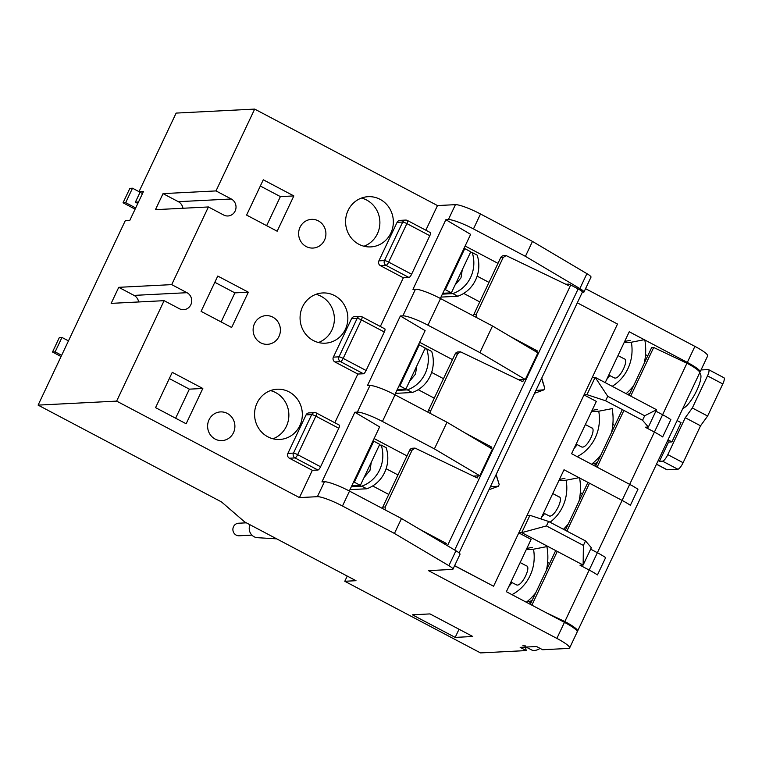 <?xml version="1.0" encoding="UTF-8"?>
<svg xmlns="http://www.w3.org/2000/svg" width="762" height="762" viewBox="0 0 762 762"><rect width="100%" height="100%" fill="white"/><g stroke="black" fill="none" stroke-linecap="round" stroke-linejoin="round"><path stroke-width="1.14" d="M251.927 535.134L239.182 535.781A6.286 5.972 -92.9 0 1 233.505 526.685A6.286 5.972 -92.9 0 1 238.535 523.227L246.355 522.827M699.478 373.237A19.755 5.382 117.8 0 1 699.802 373.361A19.755 5.382 117.8 0 1 696.478 391.087A19.755 5.382 117.8 0 1 682.876 408.375M668.007 439.826L671.922 441.893L681.018 422.643L677.104 420.576M671.922 441.893L668.55 442.074L667.264 441.388M668.55 442.074L659.454 461.324L658.168 460.648M701.04 369.951L708.298 369.58A7.182 1.953 117.8 0 1 708.612 369.646L723.9 377.714A7.182 1.953 117.8 0 1 722.795 383.953L707.622 416.042L700.545 425.796L683.104 462.705A7.182 1.953 117.8 0 1 677.828 469.23L667.169 469.773A7.182 1.953 117.8 0 1 666.845 469.716L656.463 464.239M708.612 369.646A7.182 1.953 117.8 0 1 707.507 375.885L692.334 407.975L685.257 417.728L667.817 454.638A7.182 1.953 117.8 0 1 662.54 461.162L659.454 461.324M707.622 416.042L692.334 407.975M700.545 425.796L685.257 417.728M540.134 648.414A61.579 16.764 117.8 0 1 534.333 650.5A61.579 16.764 117.8 0 1 531.6 649.948L526.094 647.052M522.903 645.366A61.579 16.764 -62.2 0 0 525.647 645.919M577.225 631.431A21.555 3.315 -154.7 0 0 577.586 631.107L699.697 372.78A21.555 3.315 -154.7 0 0 686.943 363.226L653.682 347.472L651.653 347.577L629.117 395.249M577.586 631.107A21.555 3.315 -154.7 0 0 564.832 621.554L686.943 363.226M564.832 621.554L546.344 612.8M531.876 605.161L557.279 551.402M566.88 531.104L589.512 483.213M597.103 467.173L623.916 410.442M630.698 396.088L653.682 347.472M530.285 604.323L555.698 550.564M565.299 530.266L587.931 482.375M595.513 466.334L622.335 409.604M623.821 358.797C629.755 358.664 620.116 379.133 614.753 378.066L608.771 375.075M644.29 339.709L631.355 342.224L624.126 342.586M631.355 342.224A42.072 39.957 -92.9 0 1 612.181 386.315M609.762 375.59A42.072 39.957 -92.9 0 1 606.685 379.486M626.097 393.649A56.436 53.607 87.1 0 0 633.584 385.801M644.223 363.303A56.436 53.607 87.1 0 0 644.833 339.995M630.174 340.357L624.678 341.424M644.928 359.702A19.755 5.382 117.8 0 1 645.471 360.664M630.231 392.897A19.755 5.382 117.8 0 1 627.602 394.449M597.618 461.886A19.755 5.382 117.8 0 1 594.379 463.553A19.755 5.382 117.8 0 1 593.503 463.372A19.755 5.382 117.8 0 1 593.055 463.02M591.207 427.796C597.141 427.663 587.492 448.132 582.139 447.065L581.692 446.98M611.61 432.292A56.436 53.607 87.1 0 0 612.153 408.613L598.741 411.213L591.512 411.585M598.741 411.213A42.072 39.957 -92.9 0 1 577.291 456.59L577.072 456.6M577.148 444.589A42.072 39.957 -92.9 0 1 574.072 448.475M591.541 464.239A56.436 53.607 87.1 0 0 600.97 454.8M597.56 409.356L592.064 410.423M612.315 428.701A19.755 5.382 117.8 0 1 612.858 429.654M558.594 496.795C564.528 496.653 554.879 517.122 549.516 516.055L543.544 513.064M579.063 477.698L566.118 480.212L558.898 480.574M566.118 480.212A42.072 39.957 -92.9 0 1 550.05 522.218M544.535 513.588A42.072 39.957 -92.9 0 1 541.458 517.474M563.442 529.295A56.436 53.607 87.1 0 0 568.357 523.789M578.996 501.291A56.436 53.607 87.1 0 0 579.596 477.984M564.947 478.355L559.451 479.422M579.701 497.691A19.755 5.382 117.8 0 1 580.244 498.653M532.39 599.875A19.755 5.382 117.8 0 1 529.152 601.542A19.755 5.382 117.8 0 1 528.266 601.361A19.755 5.382 117.8 0 1 527.828 601.008M525.98 565.785C531.914 565.652 522.265 586.121 516.903 585.054L510.931 582.054M546.383 570.29A56.436 53.607 87.1 0 0 546.916 546.602L533.505 549.202L526.285 549.573M533.505 549.202A42.072 39.957 -92.9 0 1 512.064 594.579L511.845 594.589M511.921 582.578A42.072 39.957 -92.9 0 1 508.845 586.473M526.313 602.228A56.436 53.607 87.1 0 0 535.743 592.788M532.333 547.345L526.837 548.411M547.087 566.69A19.755 5.382 117.8 0 1 547.63 567.642M424.853 348.92L426.73 348.825A32.499 30.871 87.1 0 1 425.12 373.628A32.499 30.871 87.1 0 1 407.318 389.887L396.859 390.42M416.785 365.989L415.471 374.123L409.518 381.352M395.468 393.363L412.29 392.506A32.499 30.871 87.1 0 0 430.092 376.257A32.499 30.871 87.1 0 0 431.702 351.453L426.73 348.825M276.711 538.858L257.47 537.686A9.163 8.706 -92.9 0 1 249.984 524.742M164.116 300.666L179.403 308.734A8.982 8.534 87.1 0 0 190.833 304.743A8.982 8.534 87.1 0 0 186.985 292.694L171.707 284.626L118.748 287.322L111.157 303.371L164.116 300.666L116.643 401.117L299.447 497.596L317.392 496.681A21.555 3.315 25.3 0 1 342.471 506.016L394.44 533.448L448.875 565.68L455.933 550.764A10.773 1.657 25.3 0 1 460.01 554.26L452.961 569.185A10.773 1.657 -154.7 0 0 448.875 565.68M138.646 301.971A8.982 8.534 87.1 0 0 134.026 295.389L118.748 287.322M208.417 206.959L223.695 215.027A8.982 8.534 87.1 0 0 235.134 211.045A8.982 8.534 87.1 0 0 231.286 198.987L215.998 190.919L163.039 193.624L155.458 209.664L208.417 206.959L171.707 284.626M182.947 208.264A8.982 8.534 87.1 0 0 178.327 201.682L163.039 193.624M209.026 419.805A14.373 13.649 87.1 0 0 221.98 440.607A14.373 13.649 87.1 0 0 233.477 432.711A14.373 13.649 87.1 0 0 220.523 411.909A14.373 13.649 87.1 0 0 209.026 419.805M257.051 403.05A25.146 23.889 87.1 0 0 279.73 439.455A25.146 23.889 87.1 0 0 299.847 425.634A25.146 23.889 87.1 0 0 277.168 389.23A25.146 23.889 87.1 0 0 257.051 403.05M272.948 438.779A25.146 23.889 87.1 0 0 286.379 426.32A25.146 23.889 87.1 0 0 270.491 390.592M254.537 323.526A14.373 13.649 87.1 0 0 267.491 344.329A14.373 13.649 87.1 0 0 278.987 336.433A14.373 13.649 87.1 0 0 266.024 315.63A14.373 13.649 87.1 0 0 254.537 323.526M302.562 306.772A25.146 23.889 87.1 0 0 325.241 343.186A25.146 23.889 87.1 0 0 345.357 329.365A25.146 23.889 87.1 0 0 322.678 292.951A25.146 23.889 87.1 0 0 302.562 306.772M318.449 342.5A25.146 23.889 87.1 0 0 331.889 330.051A25.146 23.889 87.1 0 0 315.992 294.322M300.038 227.257A14.373 13.649 87.1 0 0 313.001 248.06A14.373 13.649 87.1 0 0 324.498 240.163A14.373 13.649 87.1 0 0 311.534 219.361A14.373 13.649 87.1 0 0 300.038 227.257M348.063 210.502A25.146 23.889 87.1 0 0 370.742 246.907A25.146 23.889 87.1 0 0 390.858 233.086A25.146 23.889 87.1 0 0 368.179 196.682A25.146 23.889 87.1 0 0 348.063 210.502M363.96 246.231A25.146 23.889 87.1 0 0 377.4 233.772A25.146 23.889 87.1 0 0 361.502 198.044M379.343 445.198L381.219 445.103A32.499 30.871 87.1 0 1 379.619 469.906A32.499 30.871 87.1 0 1 361.807 486.156L351.358 486.689M364.017 477.622L369.97 470.392L371.275 462.258M349.958 489.642L366.779 488.775A32.499 30.871 87.1 0 0 384.591 472.526A32.499 30.871 87.1 0 0 386.191 447.723L381.219 445.103M470.354 252.651L472.23 252.555A32.499 30.871 87.1 0 1 470.63 277.358A32.499 30.871 87.1 0 1 452.828 293.608L442.37 294.142M455.028 285.083L460.981 277.854L462.286 269.719M440.979 297.094L457.8 296.237A32.499 30.871 87.1 0 0 475.602 279.978A32.499 30.871 87.1 0 0 477.202 255.175L472.23 252.555M451.361 292.837L470.773 251.784L464.763 248.612L445.351 289.665L451.361 292.837L442.779 293.275M360.35 485.384L379.752 444.322L373.751 441.16L354.34 482.213L360.35 485.384L351.768 485.823M347.243 576.082L344.786 581.273L356.006 580.701L244.735 521.98L221.513 501.929L38.1 405.117L125.32 220.599L129.807 220.37L143.466 191.491L138.979 191.719L176.136 113.09L254.679 109.09L437.483 205.569L455.438 204.654L448.38 219.58L445.865 219.704L470.63 234.363L440.341 298.447M497.986 263.357L465.125 246.012M473.392 476.098L479.793 475.764L492.385 449.132L446.999 422.253L395.03 394.821A21.555 3.315 -154.7 0 0 369.961 385.486L357.368 412.118L354.854 412.252L379.609 426.911L349.32 490.995M406.975 455.905L374.104 438.56M542.982 382.867L544.754 388.096A54.235 14.764 -62.2 0 1 544.725 387.982L541.734 378.114M544.754 388.096L543.954 389.801A54.235 14.764 -62.2 0 0 543.811 389.915L534.562 393.287M488.975 489.718L498.243 486.327A54.235 14.764 117.8 0 1 498.377 486.204L499.186 484.499A54.235 14.764 117.8 0 1 499.158 484.394L496.148 474.555M454.619 565.661L493.576 586.226L584.063 394.802L586.969 394.649L595.16 377.323L592.255 377.466L584.063 394.802M592.255 377.466L617.506 324.041L577.32 302.828M454.571 565.766L493.576 586.226M454.704 550.04L578.129 288.931L570.719 285.017L447.465 545.754M578.129 288.931A7.182 1.105 25.3 0 1 582.378 292.122L459.095 552.926M476.155 317.354L476.25 314.449L503.149 257.537L506.073 255.556L568.271 285.436L568.9 284.093L565.852 284.255M568.9 284.093L570.719 285.017M534.791 351.025L537.324 350.891L510.216 336.471M430.654 413.623L430.74 410.718L457.638 353.806L460.562 351.834L522.761 381.705L523.77 379.571M536.724 352.168L537.324 350.891M489.28 447.294L491.823 447.161L464.706 432.74M385.143 509.892L385.229 506.997L412.137 450.085L415.061 448.104L477.26 477.974L478.26 475.84M491.223 448.437L491.823 447.161M443.779 543.563L446.313 543.439L419.195 529.009M445.713 544.716L446.313 543.439M415.061 448.104L412.537 448.237A3.591 3.41 87.1 0 0 409.67 450.209L382.762 507.121A3.591 3.41 87.1 0 0 382.419 508.454M460.562 351.834L458.048 351.958A3.591 3.41 87.1 0 0 455.171 353.939L428.273 410.851A3.591 3.41 87.1 0 0 427.92 412.185M506.073 255.556L503.558 255.689A3.591 3.41 87.1 0 0 500.682 257.661L473.783 314.573A3.591 3.41 87.1 0 0 473.431 315.916M543.211 383.553L541.601 378.4M543.954 389.801L535.896 390.449M498.377 486.204L490.357 486.813M499.186 484.499L496.052 474.755M445.865 219.704L412.956 289.341L415.461 289.217A21.555 3.315 -154.7 0 1 440.541 298.552L492.509 325.984L537.896 352.863L525.304 379.495L518.903 379.819M369.961 385.486L367.446 385.61L400.364 315.973L402.869 315.849A21.555 3.315 25.3 0 1 427.949 325.183L479.917 352.615L525.304 379.495M394.83 394.716L425.12 330.641L400.364 315.973M452.485 359.635L419.614 342.281M479.793 475.764L434.407 448.885L382.438 421.462A21.555 3.315 25.3 0 0 357.368 412.118M455.438 204.654A21.555 3.315 25.3 0 1 480.508 213.989L532.476 241.421L586.911 273.653A10.773 1.657 25.3 0 1 590.998 277.158L583.94 292.075A10.773 1.657 -154.7 0 1 583.368 292.313L582.263 292.37M583.94 292.075A10.773 1.657 -154.7 0 0 579.863 288.579L525.418 256.346L473.459 228.914A21.555 3.315 25.3 0 0 448.38 219.58M527.028 515.464L529.923 515.312L548.564 521.437L585.511 540.934L591.331 547.716L583.14 565.052L521.732 532.638L518.836 532.79M548.564 521.437L546.44 525.932L521.732 532.638L529.923 515.312M525.618 647.071A63.798 17.374 -62.2 0 0 526.275 650.577L480.517 652.91L344.786 581.273M138.979 191.719L142.484 193.567M38.1 405.117L116.643 401.117M254.679 109.09L215.998 190.919M459.029 629.241L455.181 637.394L412.375 614.81L429.997 613.915L472.792 636.499L455.181 637.394M526.275 650.577L520.16 647.348L536.543 646.519L542.658 649.738L568.481 648.424A21.555 3.315 25.3 0 0 569.624 647.957A21.555 3.315 25.3 0 0 556.87 638.404L428.473 570.633L452.39 569.414A10.773 1.657 -154.7 0 0 452.961 569.185M518.789 532.895L531.095 539.391L506.368 591.703L564.452 622.354L556.87 638.404M569.624 647.957L577.205 631.908A21.555 3.315 -154.7 0 0 564.452 622.354M655.872 411.175L662.597 414.728A21.555 3.315 -154.7 0 1 670.865 419.614L662.673 436.94A21.555 3.315 25.3 0 0 654.406 432.054L645.233 427.215L648.367 427.053L642.547 420.281L644.671 415.785L607.724 396.288L605.599 400.774L642.547 420.281M584.016 394.907L596.322 401.403L571.595 453.714L629.679 484.365A21.555 3.315 -154.7 0 1 637.946 489.252L630.365 505.301A21.555 3.315 25.3 0 0 622.097 500.415L564.013 469.754L540.791 518.884M590.645 549.164L597.37 552.717A21.555 3.315 -154.7 0 1 605.638 557.603L597.446 574.939A21.555 3.315 25.3 0 0 589.178 570.052L580.006 565.204L583.14 565.052L583.387 545.43L585.511 540.934M585.559 288.665L694.906 346.377L687.324 362.417L629.241 331.765L605.199 382.629M492.509 325.984L479.917 352.615M446.999 422.253L434.407 448.885M172.26 372.332L155.572 407.632L186.147 423.767L202.825 388.468L172.26 372.332M217.77 276.054L201.082 311.353L231.648 327.489L248.336 292.189L217.77 276.054M263.281 179.784L246.593 215.084L277.158 231.219L293.846 195.92L263.281 179.784M339.185 425.11A3.591 0.981 117.8 0 1 339.347 425.139A3.591 0.981 117.8 0 1 338.785 428.254L315.859 416.157L297.656 454.666L320.583 466.763A3.591 0.981 117.8 0 1 317.945 470.03L295.018 457.933A3.591 3.41 -92.9 0 1 293.484 453.114L311.687 414.604A3.591 3.41 -92.9 0 1 314.554 412.623L308.943 412.909A3.591 3.41 87.1 0 0 306.076 414.89L287.874 453.4A3.591 3.41 87.1 0 0 289.408 458.219L312.334 470.316L299.447 497.596M384.696 328.832A3.591 0.981 117.8 0 1 384.848 328.87A3.591 0.981 117.8 0 1 384.296 331.984L361.369 319.888L343.167 358.397L366.093 370.494A3.591 0.981 117.8 0 1 363.455 373.761L340.528 361.664A3.591 3.41 -92.9 0 1 338.985 356.835L357.188 318.325A3.591 3.41 -92.9 0 1 360.064 316.354L354.454 316.64A3.591 3.41 87.1 0 0 351.577 318.611L333.375 357.121A3.591 3.41 87.1 0 0 334.918 361.95L357.845 374.047L334.823 422.748M430.197 232.562A3.591 0.981 117.8 0 1 430.359 232.591A3.591 0.981 117.8 0 1 429.806 235.715L406.879 223.609L388.677 262.118L411.604 274.225A3.591 0.981 117.8 0 1 408.965 277.492L386.039 265.386A3.591 3.41 -92.9 0 1 384.496 260.566L402.698 222.056A3.591 3.41 -92.9 0 1 405.575 220.085L399.964 220.37A3.591 3.41 87.1 0 0 397.088 222.342L378.885 260.852A3.591 3.41 87.1 0 0 380.428 265.671L403.355 277.778L380.333 326.479M437.483 205.569L425.834 230.21M411.604 274.225L429.806 235.715M408.965 277.492L403.355 277.778M366.093 370.494L384.296 331.984M363.455 373.761L357.845 374.047M320.583 466.763L338.785 428.254M317.945 470.03L312.334 470.316M394.44 533.448L401.488 518.522L349.52 491.099A21.555 3.315 -154.7 0 0 324.45 481.755L321.935 481.889L354.854 412.252M401.488 518.522L455.933 550.764M687.324 362.417A21.555 3.315 25.3 0 1 700.078 371.97A21.555 3.315 25.3 0 1 699.716 372.294M694.906 346.377A21.555 3.315 25.3 0 1 707.66 355.93L700.078 371.97M532.476 241.421L525.418 256.346M647.757 355.825L645.528 354.644M266.643 225.666L280.378 196.606L260.328 186.023M280.378 196.606L293.846 195.92M221.132 321.945L234.877 292.875L214.817 282.292M234.877 292.875L248.336 292.189M175.631 418.214L189.367 389.153L169.316 378.562M189.367 389.153L202.825 388.468M582.53 493.814L580.301 492.643M607.724 396.288L595.16 377.323L656.558 409.727L648.367 427.053M549.612 563.451L547.621 562.404M605.599 400.774L586.969 394.649M614.839 425.463L612.848 424.415M656.558 409.727L644.671 415.785M546.44 525.932L583.387 545.43M61.646 355.311L55.14 351.882L61.97 337.442L59.331 337.576L52.511 352.015L61.065 356.53M55.14 351.882L52.511 352.015M61.97 337.442L68.466 340.871M138.494 202.006L135.388 202.159L140.056 192.291M137.798 203.464A24.86 3.829 -154.7 0 0 135.388 202.159M135.684 207.94L125.673 202.654L132.502 188.214L129.873 188.347L123.044 202.787L135.112 209.159M139.008 191.653L132.502 188.214M125.673 202.654L123.044 202.787M412.29 392.506L407.318 389.887M405.851 389.106L425.263 348.053L419.252 344.881L399.85 385.943L405.851 389.106L397.278 389.544M398.955 385.982L399.85 385.943M418.367 344.929L419.252 344.881M366.779 488.775L361.807 486.156M353.454 482.26L354.34 482.213M372.856 441.198L373.751 441.16M457.8 296.237L452.828 293.608M444.465 289.712L445.351 289.665M463.877 248.66L464.763 248.612M667.169 469.773L656.511 464.153M677.828 469.23L662.54 461.162M722.795 383.953L707.507 375.885M683.104 462.705L667.817 454.638M134.026 295.389L186.985 292.694M178.327 201.682L231.286 198.987M382.762 507.121L385.229 506.997M409.67 450.209L412.137 450.085M428.273 410.851L430.74 410.718M455.171 353.939L457.638 353.806M473.783 314.573L476.25 314.449M500.682 257.661L503.149 257.537M629.679 484.365L622.097 500.415M597.37 552.717L589.178 570.052M662.597 414.728L654.406 432.054M324.45 481.755L317.392 496.681M415.461 289.217L402.869 315.849M440.541 298.552L427.949 325.183M349.52 491.099L342.471 506.016M395.03 394.821L382.438 421.462M480.508 213.989L473.459 228.914M579.863 288.579L586.911 273.653M384.848 328.87L361.921 316.763A3.591 3.591 0 0 0 360.064 316.354A3.591 3.41 -92.9 0 1 361.769 316.735A3.591 0.981 117.8 0 1 361.921 316.763A3.591 0.981 117.8 0 1 361.369 319.888A3.591 0.552 25.3 0 0 357.188 318.325L351.577 318.611M334.918 361.95L340.528 361.664A3.591 0.981 -62.2 0 0 343.167 358.397A3.591 0.552 25.3 0 0 338.985 356.835L333.375 357.121M339.347 425.139L316.421 413.033A3.591 3.591 0 0 0 314.554 412.623A3.591 3.41 -92.9 0 1 316.259 413.004A3.591 0.981 117.8 0 1 316.421 413.033A3.591 0.981 117.8 0 1 315.859 416.157A3.591 0.552 25.3 0 0 311.687 414.604L306.076 414.89M289.408 458.219L295.018 457.933A3.591 0.981 -62.2 0 0 297.656 454.666A3.591 0.552 25.3 0 0 293.484 453.114L287.874 453.4M430.359 232.591L407.432 220.494A3.591 3.591 0 0 0 405.575 220.085A3.591 3.41 -92.9 0 1 407.27 220.456A3.591 0.981 117.8 0 1 407.432 220.494A3.591 0.981 117.8 0 1 406.879 223.609A3.591 0.552 25.3 0 0 402.698 222.056L397.088 222.342M380.428 265.671L386.039 265.386A3.591 0.981 -62.2 0 0 388.677 262.118A3.591 0.552 25.3 0 0 384.496 260.566L378.885 260.852M624.335 358.912L617.992 355.568M645.747 360.064L644.938 359.635M596.236 464.82L593.503 463.372M581.682 446.989L576.158 444.065M591.722 427.911L585.378 424.558M613.134 429.054L612.324 428.625M559.108 496.9L552.764 493.557M580.52 498.053L579.711 497.624M531.009 602.809L528.266 601.361M526.494 565.899L520.151 562.556M547.907 567.052L547.097 566.614M479.774 301.904L463.696 293.418M388.753 494.443L372.685 485.966M434.264 398.174L418.195 389.687M497.662 479.965L497.872 480.612M443.484 378.666L431.625 372.408M397.974 474.945L386.115 468.687M488.994 282.397L477.136 276.139"/></g></svg>
